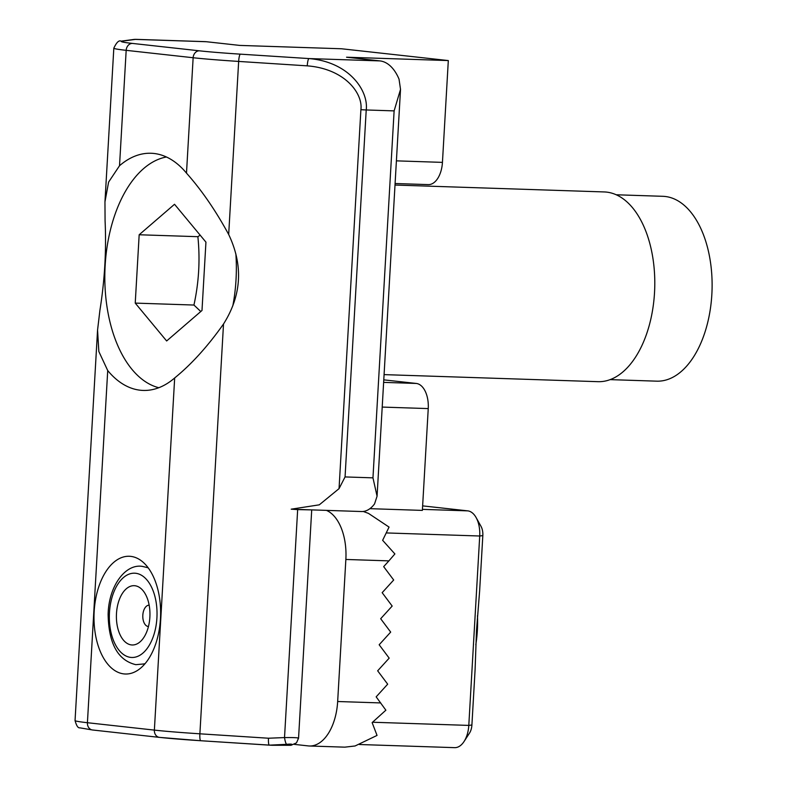 <?xml version="1.0" encoding="UTF-8"?>
<svg xmlns="http://www.w3.org/2000/svg" width="787" height="787" viewBox="0 0 787 787"><rect width="100%" height="100%" fill="white"/><g stroke="black" fill="none" stroke-linecap="round" stroke-linejoin="round"><path stroke-width="1.18" d="M174.675 377.957L154.37 730.11A7.122 5.873 96.3 0 0 159.456 737.38L200.754 740.734A7.122 1.308 93.7 0 1 199.888 733.809L223.518 324.008C207.817 346.241 191.536 364.224 174.675 377.957A118.65 67.033 -88.1 0 1 143.195 390.431A118.65 67.033 -88.1 0 1 140.273 390.224A118.65 67.033 -88.1 0 1 107.721 370.559L87.416 722.712A7.122 5.873 96.3 0 0 92.502 729.982L79.871 727.837C78.061 728.191 76.457 725.762 75.05 720.548A71.194 2.558 3.3 0 0 87.416 722.712L154.37 730.11A71.194 2.558 3.3 0 0 199.888 733.809L268.485 738.226L284.52 737.576L297.663 509.602L291.2 509.179L319.286 504.831L339.049 488.638L345.06 476.932L372.959 477.847L377.071 496.203L374.543 503.906A35.592 20.108 91.9 0 1 361.548 511.53L294.23 509.317M223.518 324.008C241.658 295.223 243.38 265.376 228.683 234.477L238.658 61.425A7.122 1.308 -86.3 0 1 240.389 54.155A64.072 2.302 -176.7 0 1 199.416 50.821L132.462 43.423A64.072 2.302 -176.7 0 1 122.447 41.121L135.679 39.35L205.181 41.642A47.456 26.817 91.9 0 1 206.351 41.721L239.73 45.41L341.489 48.764L448.315 60.569L346.546 57.215L379.934 60.904A47.456 26.817 91.9 0 1 399.039 79.153L400.524 89.364L394.12 110.888L372.959 477.847M339.049 488.638L360.899 109.698C363.112 93.456 344.804 68.764 307.255 65.852L238.658 61.425A71.194 2.558 -176.7 0 1 193.14 57.736L126.176 50.338A71.194 2.558 -176.7 0 1 113.82 48.174L104.956 201.875L108.606 182.092L119.526 165.732L126.176 50.338A7.122 5.873 -83.7 0 1 132.462 43.423M297.663 509.602L311.455 509.887M104.956 201.875L105.074 220.813C106.452 250.246 104.73 280.093 99.91 310.344L97.558 330.087L98.837 351.504L107.721 370.559M228.683 234.477C215.658 210.542 201.59 190.09 186.489 173.13A118.65 67.033 -88.1 0 0 153.927 153.465A118.65 67.033 -88.1 0 0 151.006 153.258A118.65 67.033 -88.1 0 0 119.526 165.732M123.923 673.908A58.907 33.28 91.9 0 1 94.165 611.469A58.907 33.28 91.9 0 1 130.691 556.37A58.907 33.28 91.9 0 1 135.315 557.462A58.907 33.28 91.9 0 1 160.568 616.231A58.907 33.28 91.9 0 1 131.498 673.21A58.907 33.28 91.9 0 1 123.923 673.908M268.485 738.226A7.122 1.308 93.7 0 0 269.341 745.151A7.122 1.308 93.7 0 0 269.39 745.151L286.586 744.335A7.122 1.328 81.6 0 1 284.52 737.576C294.643 737.488 299.149 737.734 298.037 738.334M369.9 508.668L422.373 510.399L428.246 408.591L382.207 407.076M396.402 160.853L442.442 162.378L448.315 60.569M383.781 379.855L416.254 383.446A23.728 13.409 91.9 0 1 428.246 408.591M442.442 162.378A23.728 13.409 91.9 0 1 428.305 184.611L395.104 183.519M360.899 109.698L366.221 109.964C368.67 90.82 349.241 61.898 308.976 58.572L379.934 60.904M311.711 509.986L298.558 738.167L296.502 742.849L291.033 745.289L271.987 745.279M286.586 744.335C291.643 743.833 293.128 744.148 291.033 745.289M326.448 510.379A47.456 26.817 91.9 0 1 345.857 559.459L337.662 701.512A47.456 26.817 91.9 0 1 309.399 745.997A47.456 26.817 91.9 0 1 308.229 745.909L294.348 744.374M345.857 559.459L388.906 560.875L394.887 553.94L382.639 540.315L389.053 527.083L368.483 513.39L363.25 511.461M422.629 505.874L467.724 510.861A23.728 13.409 91.9 0 1 476.105 517.551A23.728 13.409 91.9 0 1 479.716 536.006L468.796 725.407A23.728 13.409 91.9 0 1 464.045 741.521A23.728 13.409 91.9 0 1 454.66 747.65L359.482 744.512M309.399 745.997L344.804 747.158L355.075 745.978L377.042 735.422L372.133 722.614L385.876 710.189L376.166 696.849L387.676 684.178L377.662 670.809L389.181 658.139L379.167 644.76L390.677 632.099L380.672 618.72L392.182 606.059L382.167 592.68L393.687 580.009L383.672 566.64L388.906 560.875M476.105 517.551L481.024 526.365A11.864 6.699 91.9 0 1 482.825 535.593L479.637 590.919L476.509 630.407L475.092 669.668L471.905 724.994A11.864 6.699 91.9 0 1 469.534 733.051L464.045 741.521M477.473 615.7A83.058 46.925 91.9 0 1 477.365 630.289A83.058 46.925 91.9 0 1 475.801 644.779M384.076 374.622L597.982 381.675A94.922 53.624 91.9 0 0 611.44 379.118A94.922 53.624 91.9 0 0 654.705 288.573A94.922 53.624 91.9 0 0 617.49 195.373A94.922 53.624 91.9 0 0 606.57 192.107A94.922 53.624 -88.1 0 0 604.229 191.939L395.015 185.043M166.431 156.997A116.279 65.695 -88.1 0 0 104.927 270.453A116.279 65.695 -88.1 0 0 158.826 387.716M235.864 253.857A116.279 65.695 91.9 0 1 232.814 305.848M201.993 310.481L205.938 242.14L174.527 204.276L139.171 234.762L135.236 303.103L166.647 340.968L201.993 310.481M135.236 303.103L193.936 305.041L200.783 311.524M139.171 234.762L197.881 236.69C200.213 259.602 198.904 282.385 193.936 305.041M200.164 235.175L197.881 236.69M616.241 194.773L662.861 196.307A92.472 52.247 91.9 0 1 665.133 196.475A92.472 52.247 91.9 0 1 711.95 292.469A92.472 52.247 91.9 0 1 656.771 381.164L610.141 379.629M134.882 585.735A29.66 16.763 -88.1 0 0 116.486 613.486A29.66 16.763 -88.1 0 0 131.468 644.927A29.66 16.763 -88.1 0 0 143.932 637.313A29.66 16.763 -88.1 0 0 145.359 594.096A29.66 16.763 -88.1 0 0 134.882 585.735M149.156 605.173A10.674 6.03 -88.1 0 0 142.811 615.434A10.674 6.03 -88.1 0 0 148.222 626.501A10.674 6.03 91.9 0 0 148.448 626.511M272.086 745.279L200.754 740.734A7.122 1.308 93.7 0 0 200.803 740.734L269.292 745.141M159.83 737.399A64.072 2.302 3.3 0 0 200.705 740.724M186.489 173.13L193.14 57.736A7.122 5.873 -83.7 0 1 199.416 50.821M416.254 383.446L383.633 382.374M122.447 41.121A7.122 6.994 82.4 0 0 121.09 41.16L134.046 39.429A7.122 6.994 82.4 0 1 134.046 39.429A7.122 6.994 82.4 0 1 135.394 39.389L206.351 41.721M307.255 65.852A7.122 1.308 -86.3 0 1 308.976 58.572L240.389 54.155M345.06 476.932L366.221 109.964L394.12 110.888M422.432 509.366L467.724 510.861M337.662 701.512L380.711 702.929M386.702 532.947L479.716 536.006L482.825 535.593M372.585 722.24L468.796 725.407L471.905 724.994M135.6 573.261A42.164 23.826 -88.1 0 0 109.452 612.709A42.164 23.826 -88.1 0 0 130.75 657.401A42.164 23.826 -88.1 0 0 156.908 617.952A42.164 23.826 -88.1 0 0 135.6 573.261M148.31 567.988A49.04 27.712 -88.1 0 0 147.238 567.555L142.26 566.374C125.035 563.59 108.547 586.679 108.124 614.539C108.695 643.687 117.932 660.391 135.836 664.671L144.06 663.923A49.04 27.712 -88.1 0 0 145.162 663.559M147.238 567.555L148.271 567.929M75.05 720.548L97.558 330.087M134.046 39.429L135.679 39.35M121.09 41.16C118.985 40.009 116.555 42.341 113.82 48.174M92.502 729.982L159.456 737.38M400.524 89.364L377.071 496.203M145.113 663.618L144.06 663.923"/></g></svg>
